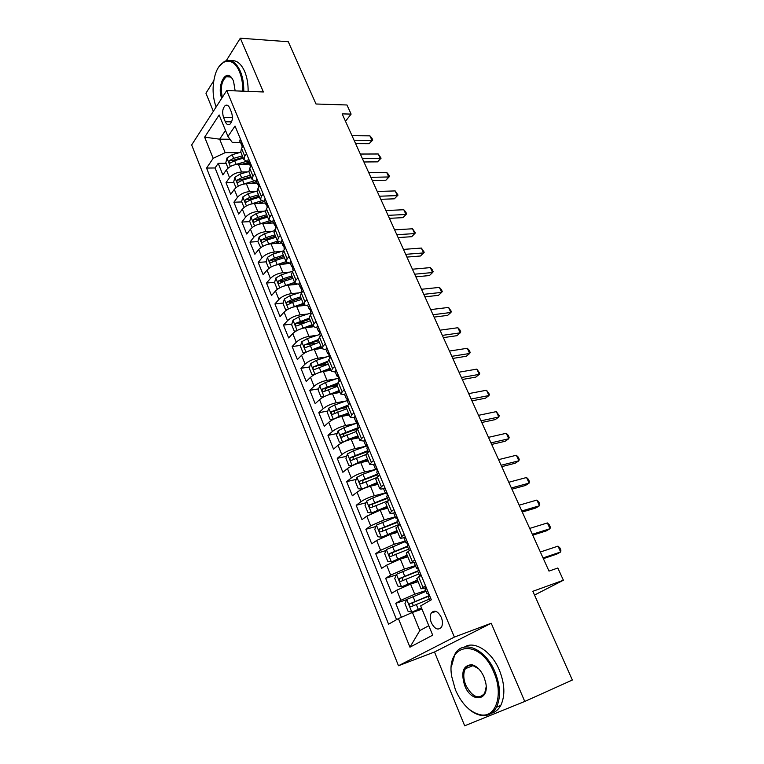 <?xml version="1.0" encoding="UTF-8"?>
<svg xmlns="http://www.w3.org/2000/svg" width="764" height="764" viewBox="0 0 764 764"><rect width="100%" height="100%" fill="white"/><g stroke="black" fill="none" stroke-linecap="round" stroke-linejoin="round"><path stroke-width="1.15" d="M441.315 617.388C437.858 611.019 434.496 609.586 431.23 613.072C429.865 615.708 429.912 618.945 431.364 622.794C434.811 629.221 438.183 630.653 441.496 627.101C442.833 624.446 442.767 621.208 441.315 617.388M524.763 701.447L491.214 623.243L434.496 651.998L464.684 725.8L524.763 701.447L572.341 680.036L532.852 591.307L563.393 580.229L557.825 568.005L548.991 571.1L342.148 113.874L351.115 114.103L346.971 104.983L316 103.999L288.286 41.733L240.326 38.2L226.297 60.652M434.496 651.998L398.474 665.75L191.659 144.959L226.727 90.544L454.37 637.09L398.474 665.75M213.815 80.621L205.946 93.218L213.347 111.315M249.255 164.117L238.368 164.222C233.24 164.613 229.248 166.495 226.392 169.875L222.868 174.908L218.208 163.353L226.077 163.286M246.037 163.104L248.825 163.076M247.546 171.9L241.558 171.995C236.429 172.406 232.418 174.297 229.544 177.659L226.001 182.663L233.88 182.491M255.692 182.013L256.656 181.994M226.001 182.663L230.718 194.362L234.309 189.405C237.212 186.072 241.233 184.181 246.371 183.732L257.267 183.484M265.385 203.1L254.479 203.491C249.331 204.007 245.282 205.908 242.331 209.193L238.674 214.073L233.889 202.212L241.787 201.944M273.617 222.973L262.692 223.518C257.535 224.091 253.457 226.001 250.458 229.238L246.734 234.042L241.882 222.028L249.79 221.646M281.945 243.114L271.01 243.811C265.843 244.442 261.737 246.361 258.69 249.551L254.889 254.269L249.981 242.093L257.898 241.605M290.387 263.523L279.443 264.373C274.266 265.07 270.131 266.999 267.037 270.141L263.169 274.763L258.194 262.434L266.187 261.832M272.213 261.374L273.493 261.278M296.738 284.399L287.99 285.211C282.804 285.984 278.64 287.913 275.498 290.998L271.545 295.534L266.502 283.043L274.629 282.308M280.694 281.763L283.215 281.534M304.521 305.485L296.661 306.335C291.456 307.166 287.264 309.105 284.065 312.142L280.044 316.592L274.935 303.929L283.177 303.06M289.346 302.42L293.729 301.961M312.953 326.82L305.438 327.746C300.233 328.654 296.002 330.592 292.755 333.572L288.658 337.927L283.473 325.092L291.858 324.089M298.256 323.325L304.721 322.551M321.835 348.413L314.338 349.454C309.124 350.428 304.865 352.376 301.56 355.308L297.387 359.558L292.134 346.541L300.653 345.395M307.634 344.449L316.153 343.303M330.86 370.292L323.363 371.457C318.139 372.507 313.851 374.465 310.49 377.33L306.23 381.484L300.911 368.296L309.582 366.978M317.958 365.717L328.081 364.189M340.018 392.476L332.521 393.766C327.288 394.892 322.962 396.86 319.543 399.667L315.198 403.717L309.802 390.337L318.636 388.866M329.274 387.081L337.239 385.753M349.301 414.967L341.794 416.39C336.561 417.593 332.197 419.57 328.73 422.311L324.299 426.255L318.827 412.694L327.832 411.032M341.107 408.597L346.302 407.642M358.708 437.782L351.211 439.338C345.958 440.618 341.565 442.604 338.032 445.278L333.524 449.108L327.966 435.356L337.153 433.513M353.56 430.218L356.626 429.597M368.258 460.912L360.751 462.602C355.499 463.968 351.077 465.964 347.477 468.571L342.874 472.286L337.249 458.343L346.627 456.289M366.777 451.887L368.21 451.572M377.941 484.376L370.435 486.21C365.173 487.661 360.713 489.657 357.055 492.197L352.357 495.788L346.655 481.645L356.234 479.381M387.759 508.184L380.252 510.151L366.777 516.158L361.983 519.635L356.196 505.291L366.004 502.788M397.719 532.327L390.213 534.447L376.633 540.473L371.743 543.825L365.87 529.271L375.917 526.52M407.833 556.822L400.326 559.095L386.632 565.15L381.647 568.368L375.687 553.604L385.992 550.577M418.089 581.671L410.583 584.107L396.783 590.18L391.693 593.265L385.648 578.281L396.239 574.958M425.5 585.73L421.031 588.815L426.312 587.678M414.804 559.897L410.459 563.183L415.626 562.314L414.489 563.421L416.476 568.215L417.746 568.244M404.261 534.456L400.04 537.932C400.269 538.419 401.702 538.286 404.318 537.55L404.567 537.484M223.537 117.455L225.304 121.753C226.536 124.446 228.035 125.306 229.811 124.341C232.495 121.581 233.058 117.589 231.521 112.384L229.725 108.058C228.503 105.432 227.032 104.572 225.304 105.48C222.591 108.23 221.999 112.222 223.537 117.455L232.409 117.637M229.983 139.249L219.66 139.172L225.151 152.647L213.166 158.329L206.566 168.07L388.58 624.207L398.426 618.582L409.943 647.184L432.691 635.17L420.678 605.89L431.335 599.797L235.035 126.022L227.978 136.45L232.218 142.343L240.259 142.381M213.166 158.329L204.647 137.176L219.153 114.963L227.978 136.45M425.72 590.562L414.728 594.22L410.583 584.107M415.406 565.627L404.414 569.056L400.326 559.095M405.235 541.065L394.243 544.264L390.213 534.447M395.217 516.846L384.225 519.826L380.252 510.151M385.342 492.981L374.341 495.75L370.435 486.21M375.611 469.449L364.609 472.009L360.751 462.602M366.109 446.224L355.012 448.602L351.211 439.338M355.843 423.504L345.548 425.529L341.794 416.39M345.834 401.052L336.217 402.781L332.521 393.766M336.064 378.877L327.011 380.338L323.363 371.457M326.495 356.969L317.939 358.221L314.338 349.454M317.108 335.339L308.981 336.389L305.438 327.746M307.902 313.985L300.156 314.863L296.661 306.335M298.858 292.898L291.447 293.624L287.99 285.211M289.967 272.079L282.852 272.672L279.443 264.373M281.209 251.528L274.372 252.005L271.01 243.811M272.605 231.234L266.006 231.607L262.692 223.518M264.124 211.208L257.745 211.475L254.479 203.491M255.778 191.43L249.599 191.602L246.371 183.732M218.208 163.353L215.047 167.965L396.564 619.652M414.728 594.22L400.88 600.294L395.752 603.331L401.387 617.293M385.648 578.281L390.671 575.12L404.414 569.056M375.687 553.604L380.615 550.3L394.243 544.264M365.87 529.271L370.702 525.842L384.225 519.826M356.196 505.291L360.923 501.738C364.609 499.226 369.079 497.23 374.341 495.75M346.655 481.645L351.297 477.977C354.916 475.399 359.347 473.403 364.609 472.009M337.249 458.343L341.794 454.551C345.357 451.906 349.759 449.92 355.012 448.602M327.966 435.356L332.435 431.459C335.931 428.738 340.305 426.77 345.548 425.529M318.827 412.694L323.201 408.683C326.639 405.904 330.984 403.936 336.217 402.781M309.802 390.337L314.099 386.231C317.48 383.385 321.787 381.427 327.011 380.338M300.911 368.296L305.123 364.075C308.446 361.171 312.715 359.223 317.939 358.221M292.134 346.541L296.26 342.234C299.536 339.273 303.776 337.325 308.981 336.389M283.473 325.092L287.531 320.679C290.75 317.671 294.952 315.723 300.156 314.863M274.935 303.929L278.908 299.421C282.078 296.356 286.252 294.417 291.447 293.624M266.502 283.043L270.408 278.449C273.522 275.327 277.666 273.397 282.852 272.672M258.194 262.434L262.014 257.754C265.079 254.584 269.205 252.664 274.372 252.005M249.981 242.093L253.734 237.337C256.752 234.109 260.849 232.199 266.006 231.607M241.882 222.028L245.569 217.177C248.539 213.91 252.597 212.01 257.745 211.475M233.889 202.212L237.508 197.293C240.431 193.97 244.461 192.079 249.599 191.602M246.524 153.736L244.757 156.219L243.955 159.686L248.329 161.882M243.238 145.819L241.491 148.311L240.765 151.96M251.48 165.702L249.694 168.156L248.93 171.738M256.513 181.651L252.158 179.569L253.008 176.178L254.804 173.734M259.827 185.862L258.012 188.278L257.201 191.774M264.802 201.686L260.476 199.719L261.374 196.405L263.198 193.999M268.288 206.29L266.445 208.667L265.576 212.077M273.206 221.99L268.899 220.137L269.845 216.9L271.707 214.541M276.874 226.994L274.992 229.334L274.066 232.667M281.715 242.56L277.437 240.832L278.44 237.68L280.34 235.36M285.574 247.994L283.645 250.286L282.68 253.524M290.349 263.418L286.099 261.813L287.149 258.748L289.078 256.465M294.388 269.272L292.431 271.526L291.409 274.668M299.096 284.552L294.875 283.081L295.974 280.101L297.95 277.867M303.327 290.855L301.331 293.061L300.252 296.107M307.959 305.982L303.776 304.645L304.922 301.761L306.937 299.564M312.39 312.734L310.356 314.892L309.219 317.853M316.955 327.708L312.801 326.514L314.004 323.716L316.057 321.568M321.587 334.918L319.514 337.039L318.321 339.894M326.066 349.74L321.95 348.69L323.21 345.977L325.302 343.886M330.907 357.428L328.797 359.491L327.536 362.241M335.31 372.078L331.223 371.17L332.541 368.563L334.68 366.519M340.372 380.252L338.213 382.267L336.895 384.913M344.688 394.73L340.629 393.976L344.192 389.478M349.96 403.411L347.763 405.369L346.378 407.909M355.059 416.103L354.19 417.698L350.179 417.106L353.837 412.77M359.701 426.904L356.005 431.23M363.845 441.019L359.863 440.57L363.635 436.397M369.575 450.741L365.775 454.895M373.672 464.646L369.69 464.378L373.567 460.377M379.593 474.931L375.678 478.904M383.7 488.616C381.274 489.161 379.918 489.141 379.651 488.54L383.643 484.701M389.764 499.475L385.734 503.266M393.966 512.892C391.426 513.551 390.022 513.599 389.774 513.055L393.88 509.397M400.088 524.39L395.933 527.991M410.564 549.679L406.286 553.088M421.203 575.349L416.8 578.558M239.438 152.619L225.151 152.647M226.727 90.544L263.379 91.966L240.326 38.2M491.214 623.243L454.37 637.09M534.523 595.061L563.393 580.229M345.481 121.247L351.115 114.103M225.504 130.443L219.66 139.172L204.647 137.176M422.005 609.137L412.426 612.451L419.808 630.577L428.805 625.706M215.047 167.965L206.566 168.07M395.752 603.331L406.649 599.683M398.426 618.582L412.426 612.451M409.943 647.184L419.808 630.577M240.326 138.8L239.734 141.111L242.236 145.848M355.623 143.661L369.203 143.718L371.992 140.366L354.076 140.242M369.929 135.849L371.944 138.227L372.765 140.032L371.992 140.366L369.929 135.849L352.013 135.677M242.264 147.213L241.328 143.441L241.271 144.816M372.765 140.032L369.203 143.718M235.427 164.575L246.046 161.49M242.303 164.184L248.539 162.379M228.044 168.109L225.829 162.665L226.975 157.957L232.16 154.7L240.87 152.217M242.379 155.866L233.66 158.358L229.448 160.574C228.694 162.13 228.913 162.971 230.117 163.076L234.605 160.679L243.334 158.177M229.448 160.574L232.332 160.555L242.981 157.317M242.799 91.164C242.904 83.878 241.777 77.374 239.428 71.654C233.135 55.877 219.421 58.647 214.961 75.588C212.134 86.485 212.526 96.952 216.117 106.998M219.287 66.296L224.396 61.416C230.632 58.618 235.942 61.894 240.316 71.233C242.732 77.088 243.878 83.744 243.773 91.203M221.741 98.279C216.861 86.685 224.893 69.199 231.511 77.546L233.488 80.86L235.15 90.868M231.062 60.795C236.496 59.917 241.032 63.469 244.671 71.453C247.087 77.298 248.233 83.935 248.119 91.374M227.949 76.849L228.436 76.247M232.667 79.189L231.912 78.186C230.136 76.238 228.274 75.76 226.325 76.772C221.493 81.079 220.185 87.917 222.391 97.267M493.916 672.463C479.849 637.405 445.402 642.763 451.763 676.656L455.411 689.835C461.933 704.475 470.538 712.85 481.224 714.942C496.228 717.444 503.571 694.018 493.916 672.463M451.381 666.771L454.866 654.223C462.745 639.191 485.522 648.455 495.015 671.986C500.458 685.843 500.936 697.618 496.447 707.302C493.086 713.337 488.272 716.078 481.988 715.505C477.261 714.923 472.601 712.516 467.988 708.304M483.975 676.952L485.675 682.491C489.819 701.085 471.35 703.329 464.722 685.633C460.73 672.406 463.022 665.425 471.627 664.68C476.65 665.855 480.776 669.942 483.975 676.952M478.77 668.882L472.343 665.263C469.335 664.833 467.005 665.979 465.371 668.701C463.137 673.141 463.271 678.633 465.782 685.174C472.295 697.131 478.589 699.843 484.662 693.34L486.143 686.998M464.455 647.06C474.434 640.366 491.615 651.272 499.379 670.171C504.823 683.971 505.3 695.708 500.792 705.363C498.491 709.622 495.339 712.258 491.319 713.27M248.462 158.434L247.842 160.707L250.401 165.482M363.912 161.978L377.492 161.863L380.338 158.549L362.413 158.664M378.237 153.984L381.083 158.158L380.338 158.549L378.237 153.984L360.322 154.042M250.477 167.077L249.465 163.124L249.398 164.451M381.083 158.158L377.492 161.863M256.714 178.337L256.102 180.648M372.307 180.533L385.887 180.228L388.771 176.962L370.855 177.324M386.651 172.339L388.656 174.669L389.497 176.513L388.771 176.962L386.651 172.339L368.735 172.635M258.671 186.855L257.621 183.236L257.63 184.353L258.681 185.365M389.497 176.513L385.887 180.228M265.07 198.506L264.42 200.76M380.797 199.308L394.377 198.821L397.318 195.603L379.402 196.214M395.169 190.924L398.025 195.087L397.318 195.603L395.169 190.924L377.254 191.468M267.028 207.054L266.989 205.879C267.199 204.227 266.884 203.358 266.053 203.291L265.977 204.523L267.066 205.506M398.025 195.087L394.377 198.821M273.541 218.943L272.853 221.14M389.401 218.332L402.981 217.644L405.971 214.474L388.055 215.343M403.793 209.737L405.779 212.01L406.649 213.901L405.971 214.474L403.793 209.737L385.877 210.539M275.489 227.519L275.479 226.373C275.689 224.702 275.365 223.842 274.515 223.785L274.429 224.95L275.565 225.924M406.649 213.901L402.981 217.644M243.067 184.2L253.629 181.058M250.134 183.647L256.561 181.765M235.98 187.667L233.688 182.013L234.863 177.315L240.087 174.068L248.844 171.528M250.372 175.223L241.605 177.773L237.365 179.989C236.601 181.574 236.83 182.415 238.062 182.51L242.57 180.123L251.337 177.563M237.365 179.989L240.259 179.932L250.945 176.637M250.793 204.093L261.403 200.856M258.06 203.367L263.857 201.639M244.031 207.474L241.644 201.6L242.847 196.931L248.128 193.693L257.01 191.067M258.461 194.839L249.666 197.446L245.378 199.662C244.604 201.276 244.852 202.116 246.123 202.193L250.64 199.824L259.445 197.207M245.378 199.662L248.281 199.566L259.025 196.205M258.624 224.263L269.377 220.882M266.073 223.346L271.21 221.789M252.149 227.462L249.713 221.455L250.936 216.795L256.265 213.567L265.414 210.816M266.665 214.713L257.821 217.377L253.505 219.593C252.722 221.235 252.979 222.085 254.288 222.133L258.805 219.784L267.658 217.11M253.505 219.593L256.408 219.459L267.209 216.031M266.541 244.719L277.58 241.137M274.171 243.611L278.889 242.159M260.772 247.622L257.879 241.567L259.139 236.926L264.506 233.708L274.114 230.776M260.352 247.651L260.868 247.555M274.973 234.844L266.082 237.566L261.737 239.791C260.935 241.453 261.212 242.312 262.568 242.341L267.085 240.011L275.976 237.279M261.737 239.791L264.64 239.609L275.498 236.124M282.117 239.667L281.4 241.796M398.111 237.585L411.691 236.697L414.728 233.583L396.812 234.71M412.531 228.78L415.387 232.944L414.728 233.583L412.531 228.78L394.616 229.849M284.074 248.262L284.084 247.154C284.294 245.464 283.96 244.595 283.091 244.547L283.005 245.664L284.189 246.61M415.387 232.944L411.691 236.697M274.562 265.471L286.022 261.632M282.355 264.143L286.853 262.74M269.406 268.049L268.661 268.116L266.159 261.947L267.438 257.325L272.863 254.126L283.177 250.917M268.661 268.116L269.53 267.973M283.387 255.252L274.467 258.031L270.084 260.247C269.272 261.947 269.558 262.806 270.953 262.816L275.479 260.505L284.409 257.716M270.084 260.247L272.987 260.037L283.893 256.475M290.817 260.667L290.062 262.74M406.935 257.086L420.506 255.997L423.6 252.932L405.694 254.326M421.375 248.071L424.23 252.225L423.6 252.932L421.375 248.071L403.459 249.398M292.774 269.291L292.803 268.221C293.013 266.502 292.679 265.633 291.781 265.595L291.695 266.665L292.918 267.581M282.69 286.51L294.589 282.393M290.626 284.972L295.133 283.53M278.201 288.744L277.084 288.849L274.543 282.594L275.861 278L281.333 274.801L292.698 271.21M277.084 288.849L278.297 288.687M291.924 275.928L282.957 278.764L278.535 280.99C277.714 282.718 278.02 283.578 279.452 283.568L283.979 281.276L292.956 278.421M278.535 280.99L281.448 280.732L292.411 277.103M299.641 281.954L298.848 283.96M415.874 276.835L429.444 275.546L432.586 272.528L414.68 274.2M430.323 267.61L432.29 269.787L433.188 271.755L432.586 272.528L430.323 267.61L412.426 269.214M301.599 290.606L301.637 289.566C301.856 287.837 301.513 286.958 300.596 286.939L300.5 287.952L301.77 288.83M290.912 307.844L303.27 303.432M298.982 306.087L303.728 304.54M287.168 309.697L285.621 309.859L283.043 303.528L284.389 298.953L289.909 295.773L302.114 291.848M300.567 296.881L291.562 299.784L287.102 302.009C286.271 303.766 286.586 304.626 288.066 304.597L292.593 302.324L301.618 299.412M287.102 302.009L290.014 301.704L301.035 298.008M308.58 303.537L307.758 305.485M424.918 296.843L438.488 295.334L441.678 292.383L423.791 294.331M439.396 287.398L441.353 289.537L442.26 291.533L441.678 292.383L439.396 287.398L421.499 289.279M310.537 312.218L310.595 311.215C310.824 309.468 310.471 308.589 309.535 308.58L309.43 309.525L310.738 310.365M299.249 329.485L312.075 324.757M307.405 327.508L312.514 325.817M296.165 331.003L294.264 331.156L291.657 324.738L293.032 320.183L298.609 317.012L310.872 313.011M309.334 318.12L295.792 323.315C294.942 325.092 295.276 325.961 296.795 325.913L310.394 320.689M295.792 323.315L298.705 322.962L309.773 319.199M317.499 325.435L316.783 327.298M434.086 317.108L447.647 315.379L450.894 312.486L433.016 314.72M448.583 307.434L451.448 311.559L450.894 312.486L448.583 307.434L430.695 309.601M319.61 334.126L319.686 333.171C319.915 331.395 319.543 330.516 318.598 330.516L318.483 331.404L319.839 332.197M318.598 330.516L319.123 330.449L318.598 330.516M307.691 351.43L320.995 346.378M315.904 349.234L321.405 347.391M305.266 352.634L303.041 352.748L300.395 346.235L301.799 341.709L307.434 338.557L319.744 334.46M318.235 339.646L304.597 344.908C303.728 346.722 304.082 347.591 305.648 347.524L319.295 342.253M304.597 344.908L318.636 340.668M326.696 347.62L325.913 349.358L327.661 353.598L329.055 354.334M443.378 337.631L456.92 335.683L460.234 332.846L442.356 335.386M457.884 327.727L459.823 329.809L460.759 331.853L460.234 332.846L457.884 327.727L440.007 330.191M329.723 358.583L328.912 355.413C329.131 353.637 328.759 352.748 327.785 352.748L327.661 353.598M316.248 373.692L330.038 368.305M324.471 371.285L330.43 369.251M314.481 374.57L311.922 374.627L309.248 368.038L310.69 363.53L316.372 360.388L328.749 356.205M327.489 361.382L313.498 366.815C312.648 368.64 313.02 369.518 314.596 369.451L328.31 364.113M313.498 366.815L327.622 362.442M336.017 370.129L335.195 371.791L336.972 376.098L338.395 376.767M452.785 358.431L466.317 356.253L469.688 353.474L451.83 356.31M467.31 348.288L469.239 350.332L470.185 352.405L469.688 353.474L467.31 348.288L449.452 351.058M339.159 381.379L338.271 377.97C338.471 376.194 338.089 375.305 337.115 375.286L336.972 376.098M324.939 396.268L339.206 390.528M333.085 393.67L339.579 391.416M323.802 396.822L320.937 396.822L318.225 390.127L319.696 385.648L325.435 382.525L338.175 378.151M337.296 383.28L322.513 389.038C321.701 390.862 322.083 391.741 323.659 391.684L337.459 386.278M324.967 390.901L325.407 388.551L336.8 384.493M345.471 392.954L344.64 394.616M462.315 379.498L475.838 377.091L479.267 374.37L461.427 377.531M476.86 369.117L479.735 373.224L479.267 374.37L476.86 369.117L459.011 372.192M347.582 401.73L347.754 400.842C347.954 399.075 347.563 398.178 346.579 398.139L346.417 398.913L347.859 399.524M333.744 419.159L339.264 416.313L348.508 413.057M341.737 416.399L348.852 413.897M333.247 419.407L330.077 419.321L327.326 412.531L328.826 408.081L334.622 404.977L347.887 400.346M347.916 405.235L331.652 411.576C330.869 413.391 331.27 414.279 332.856 414.231L346.732 408.75M334.193 413.448L334.661 410.965L346.608 406.668M471.98 400.852L485.484 398.197L488.97 395.542L471.149 399.018M486.534 390.223L489.409 394.319L488.97 395.542L486.534 390.223L468.704 393.622M357.18 424.918L357.39 424.049C357.571 422.291 357.17 421.384 356.177 421.327L355.995 422.062L357.457 422.597M357.504 422.922L343.943 427.735L338.089 430.829L336.552 435.251L339.34 442.127L342.683 442.318L348.651 439.243L357.934 435.91M350.275 439.548L358.259 436.683M358.297 427.62L340.925 434.42C340.181 436.244 340.591 437.132 342.176 437.094L356.139 431.545M343.542 436.301L343.972 433.742L357.418 428.843M364.963 439.596L363.874 441.105M481.769 422.492L495.263 419.589L498.806 417.001L481.005 420.802M496.342 411.615L499.217 415.692L498.806 417.001L496.342 411.615L478.531 415.329M366.911 448.43L367.15 447.589C367.331 445.842 366.921 444.925 365.918 444.849L365.708 445.546L367.178 446.004M366.806 445.975L353.388 450.827L347.486 453.892L345.911 458.295L348.737 465.266L352.233 465.553L358.163 462.487L367.503 459.088M352.233 465.553L352.844 465.41M358.029 463.356L367.799 459.794M367.828 450.664L350.332 457.598C349.616 459.422 350.046 460.31 351.631 460.281L365.708 454.647M353.044 459.489L353.407 456.834L368.133 451.4M374.837 463.433L373.701 464.856M491.691 444.419L505.166 441.267L508.776 438.746L490.994 442.891M506.274 433.283L508.156 435.174L509.149 437.352L508.776 438.746L506.274 433.283L488.482 437.342M376.776 472.295L377.063 471.474C377.225 469.726 376.805 468.809 375.792 468.714L375.573 469.363L377.024 469.745M375.716 469.554L362.976 474.243L357.008 477.29L355.394 481.654L358.268 488.731L361.821 489.113L377.206 482.59M361.821 489.113L363.129 488.798M365.727 487.718L377.464 483.24M377.502 474.043L359.863 481.1C359.185 482.924 359.634 483.822 361.219 483.793L376.031 477.853M362.68 483.001L362.976 480.26L377.779 474.711M384.855 487.613L383.681 488.96M501.738 466.651L515.203 463.232L518.88 460.787L501.117 465.266M516.34 455.248L518.212 457.092L519.224 459.307L518.88 460.787L516.34 455.248L498.577 459.642M386.794 496.504L387.119 495.712C387.272 493.974 386.832 493.047 385.82 492.933L385.572 493.534L387.004 493.821M385.438 493.229L372.698 497.994L366.672 501.022L365.02 505.357L367.942 512.529L371.562 513.016L387.042 506.436M371.562 513.016L373.806 512.424M374.446 512.147L387.281 507.019M387.319 497.756L369.547 504.947C368.897 506.761 369.356 507.668 370.941 507.649L387.835 500.878M372.46 506.847L372.689 504.02L387.568 498.357M395.017 512.157L393.794 513.418M394.94 512.147L400.069 524.333M511.937 489.18L525.374 485.493L529.118 483.115L511.383 487.957M526.549 477.51L528.401 479.314L529.423 481.549L529.118 483.115L526.549 477.51L508.805 482.256M398.722 525.326L396.946 521.029L397.328 520.313C397.461 518.575 397.022 517.639 395.991 517.505L395.723 518.059L397.118 518.259M395.37 517.218L376.48 525.097L374.79 529.395L377.75 536.681L381.427 537.264L397.022 530.627M381.427 537.264L397.232 531.142M397.27 521.812L379.364 529.127C378.743 530.951 379.221 531.859 380.806 531.859L398.474 524.725M382.392 531.037L382.544 528.125L397.49 522.347M405.34 537.063L404.07 538.228M410.526 549.583L409.351 550.462M522.27 512.023L535.688 508.06L539.499 505.758L521.793 510.963M536.891 500.067L538.735 501.833L539.776 504.106L539.499 505.758L536.891 500.067L519.176 505.185M407.279 546.002L407.68 545.276C407.804 543.548 407.346 542.602 406.314 542.45L406.018 542.956L407.365 543.07M405.436 541.552L386.422 549.517L384.693 553.785L387.692 561.177L391.454 561.865L407.155 555.17M391.454 561.865L407.336 555.619M407.374 546.212L389.325 553.671C388.733 555.485 389.239 556.402 390.815 556.412L408.587 549.173M392.476 555.571L392.534 552.582L407.565 546.68M421.079 575.044L419.808 576.199M532.747 535.182L546.145 530.942L550.023 528.717L532.346 534.294M547.377 522.948L549.201 524.658L550.261 526.959L550.023 528.717L547.377 522.948L529.691 528.43M417.755 571.3L418.194 570.612C418.309 568.894 417.841 567.938 416.791 567.757L416.476 568.215M415.654 566.248L396.516 574.299L394.749 578.529L397.796 586.026L401.616 586.828L417.43 580.077M401.616 586.828L417.583 580.449M418.089 570.794L399.429 578.568C398.875 580.392 399.391 581.308 400.976 581.328L418.853 573.974M402.723 580.468L402.676 577.393L417.784 571.367M426.446 588.013L425.07 588.987M543.366 558.656L556.736 554.129L560.681 551.98L543.042 557.949M558.006 546.136L559.821 547.807L560.891 550.137L560.681 551.98L558.006 546.136L540.358 552M429.884 600.628L428.375 596.971L428.871 596.34C428.957 594.621 428.48 593.657 427.429 593.456L427.086 593.867L428.26 593.809M426.026 591.307L406.754 599.444L404.949 603.646L408.033 611.248L411.93 612.165L421.508 607.915M411.93 612.165L421.632 608.211M428.967 595.729L409.685 603.837C409.17 605.651 409.695 606.578 411.28 606.616L429.272 599.148M413.143 605.728L412.484 602.891L412.961 602.567L428.929 596.111M241.558 171.995L238.368 164.222M229.544 177.659L226.392 169.875M400.88 600.294L396.783 590.18M390.671 575.12L386.632 565.15M380.615 550.3L376.633 540.473M370.702 525.842L366.777 516.158M360.923 501.738L357.055 492.197M351.297 477.977L347.477 468.571M341.794 454.551L338.032 445.278M332.435 431.459L328.73 422.311M323.201 408.683L319.543 399.667M314.099 386.231L310.49 377.33M305.123 364.075L301.56 355.308M296.26 342.234L292.755 333.572M287.531 320.679L284.065 312.142M278.908 299.421L275.498 290.998M270.408 278.449L267.037 270.141M262.014 257.754L258.69 249.551M253.734 237.337L250.458 229.238M245.569 217.177L242.331 209.193M237.508 197.293L234.309 189.405M244.757 156.219L241.491 148.311M253.008 176.178L249.694 168.156M261.374 196.405L258.012 188.278M269.845 216.9L266.445 208.667M278.44 237.68L274.992 229.334M287.149 258.748L283.645 250.286M295.974 280.101L292.431 271.526M304.922 301.761L301.331 293.061M314.004 323.716L310.356 314.892M323.21 345.977L319.514 337.039M332.541 368.563L328.797 359.491M342.014 391.474L338.213 382.267M351.621 414.709L347.763 405.369M361.362 438.278L357.447 428.814M371.256 462.201L367.283 452.594M381.284 486.467L377.254 476.717M391.474 511.106L387.377 501.203M401.807 536.108L397.652 526.062M412.293 561.483L408.081 551.283M422.941 587.239L418.662 576.896M231.607 121.868L225.304 121.753M243.191 145.876L240.268 138.819M241.93 143.651L241.233 143.642M226.946 158.081L230.375 166.504M234.605 160.679L236.114 164.355M232.16 154.7L233.66 158.358M251.432 165.769L248.405 158.454M250.057 163.305L249.37 163.315M259.779 185.919L256.647 178.356M258.299 183.226L257.621 183.236M268.25 206.347L265.003 198.525M266.646 203.405L265.977 203.434M276.826 227.051L273.474 218.962M275.097 223.871L274.457 223.9M234.834 177.439L238.339 186.063M242.57 180.123L244.098 183.847M240.087 174.068L241.605 177.773M242.818 197.045L246.409 205.879M250.64 199.824L252.177 203.596M248.128 193.693L249.666 197.446M250.907 216.919L254.584 225.953M258.805 219.784L260.371 223.604M256.265 213.567L257.821 217.377M259.101 237.05L262.873 246.304M267.085 240.011L268.67 243.878M264.506 233.708L266.082 237.566M285.526 248.042L282.059 239.676M283.664 244.604L283.043 244.642M267.41 257.439L271.268 266.923M275.479 260.505L277.084 264.43M272.863 254.126L274.467 258.031M294.341 269.329L290.75 260.677M292.354 265.624L291.743 265.671M275.823 278.115L279.777 287.818M283.979 281.276L285.612 285.249M281.333 274.801L282.957 278.764M303.279 290.903L299.574 281.964M301.159 286.939L300.567 286.997M284.351 299.068L288.4 309M292.593 302.324L294.245 306.354M289.909 295.773L291.562 299.784M312.342 312.782L308.513 303.547M310.079 308.541L309.516 308.608M293.004 320.297L297.139 330.468M301.331 323.659L303.002 327.746M298.609 317.012L300.281 321.09M321.539 334.976L317.585 325.426M301.761 341.823L306.001 352.233M310.184 345.29L311.884 349.434M307.434 338.557L309.114 342.683M330.86 357.476L326.772 347.62M328.3 352.672L327.785 352.748M310.652 363.635L314.988 374.303M319.161 367.217L320.88 371.419M316.372 360.388L318.082 364.571M316.439 366.357L313.517 366.796M340.314 380.3L336.103 370.129M337.602 375.21L337.115 375.286M319.658 385.763L324.098 396.678M328.262 389.459L330.01 393.718M325.435 382.525L327.164 386.765M325.483 388.513L322.57 389M349.912 403.459L345.557 392.954M328.787 408.196L333.343 419.36M337.497 411.997L339.264 416.313M334.622 404.977L336.38 409.275M334.661 410.965L331.748 411.509M359.643 426.952L355.145 416.103M338.051 430.934L342.683 442.318M346.856 434.859L348.651 439.243M343.943 427.735L345.729 432.099M343.972 433.742L341.05 434.334M369.518 450.789L364.886 439.596M347.439 454.007L352.137 465.543M356.349 458.047L358.163 462.487M353.388 450.827L355.203 455.248M353.407 456.834L350.485 457.474M379.536 474.969L374.752 463.423M356.969 477.395L361.735 489.103M365.975 481.568L367.818 486.076M362.976 474.243L364.81 478.722M362.976 480.26L360.054 480.957M389.707 499.513L384.769 487.613M366.634 501.127L371.466 512.997M375.745 505.424L377.617 509.999M372.698 497.994L374.561 502.54M372.689 504.02L369.766 504.775M376.432 525.202L381.341 537.245M385.648 529.624L387.549 534.265M382.563 522.089L384.454 526.702M382.544 528.125L379.613 528.936M410.421 549.517L405.254 537.054M386.374 549.622L391.359 561.846M395.704 554.186L397.633 558.885M392.572 546.527L394.491 551.216M392.534 552.582L389.611 553.442M420.974 574.986L415.731 562.333M396.468 574.404L401.52 586.809M405.904 579.102L407.861 583.877M402.723 571.338L404.672 576.094M402.676 577.393L399.753 578.319M431.268 599.836L426.36 587.994M406.706 599.549L411.834 612.136M416.256 604.391L418.242 609.233M413.028 596.512L415.005 601.335M412.961 602.567L410.039 603.56M435.996 611.391L431.23 613.072M243.955 159.686L240.698 151.797M252.158 179.569L248.863 171.585M260.476 199.719L257.134 191.621M268.899 220.137L265.519 211.934M277.437 240.832L274.009 232.523M286.099 261.813L282.623 253.39M294.875 283.081L291.351 274.543M303.776 304.645L300.204 295.993M312.801 326.514L309.172 317.728M321.95 348.69L318.273 339.779M331.223 371.17L327.498 362.136M340.629 393.976L336.857 384.817M350.179 417.106L346.34 407.814M359.863 440.57L355.976 431.144M369.69 464.378L365.736 454.819M379.651 488.54L375.649 478.837M389.774 513.055L385.705 503.199M400.04 537.932L395.914 527.934M410.459 563.183L406.267 553.031M421.031 588.815L416.781 578.51M227.911 105.556L225.304 105.48M226.325 76.772L230.547 76.973M231.912 78.186L231.511 77.546M500.792 705.363L496.447 707.302M465.371 668.701L473.327 665.492M472.343 665.263L471.627 664.68M481.224 714.942L481.988 715.505M256.055 180.552L257.63 184.353M264.382 200.665L265.977 204.523M266.98 206.958L267.257 207.617M272.815 221.054L274.429 224.95M275.451 227.424L275.814 228.302M281.362 241.71L283.005 245.664M284.036 248.176L284.494 249.274M283.568 244.518L283.091 244.547M290.034 262.654L291.695 266.665M292.746 269.205L293.29 270.532M292.278 265.557L291.781 265.595M298.819 283.883L300.5 287.952M301.56 290.521L302.21 292.087M301.102 286.892L300.596 286.939M307.72 305.409L309.43 309.525M310.509 312.142L311.254 313.937M310.05 308.522L309.535 308.58M316.754 327.231L318.483 331.404M319.581 334.049L320.422 336.103M325.407 388.551L322.513 389.038M344.612 394.549L346.417 398.913M347.563 401.673L348.728 404.509M334.536 411.042L331.652 411.576M354.162 417.641L355.995 422.062M357.151 424.86L358.44 427.974M343.79 433.847L340.925 434.42M363.855 441.057L365.708 445.546M366.882 448.382L368.286 451.772M353.188 456.967L350.332 457.598M373.682 464.808L375.573 469.363M376.757 472.248L378.285 475.934M362.709 480.422L359.863 481.1M383.662 488.912L385.572 493.534M386.785 496.457L388.427 500.449M372.374 504.211L369.547 504.947M393.785 513.37L395.723 518.059M382.181 528.344L379.364 529.127M404.051 538.2L406.018 542.956M407.269 545.964L409.179 550.577M392.133 552.83L389.325 553.671M417.736 571.281L419.751 576.132M402.236 577.679L399.429 578.568M425.061 588.968L427.086 593.867M412.484 602.891L409.695 603.837"/></g></svg>
